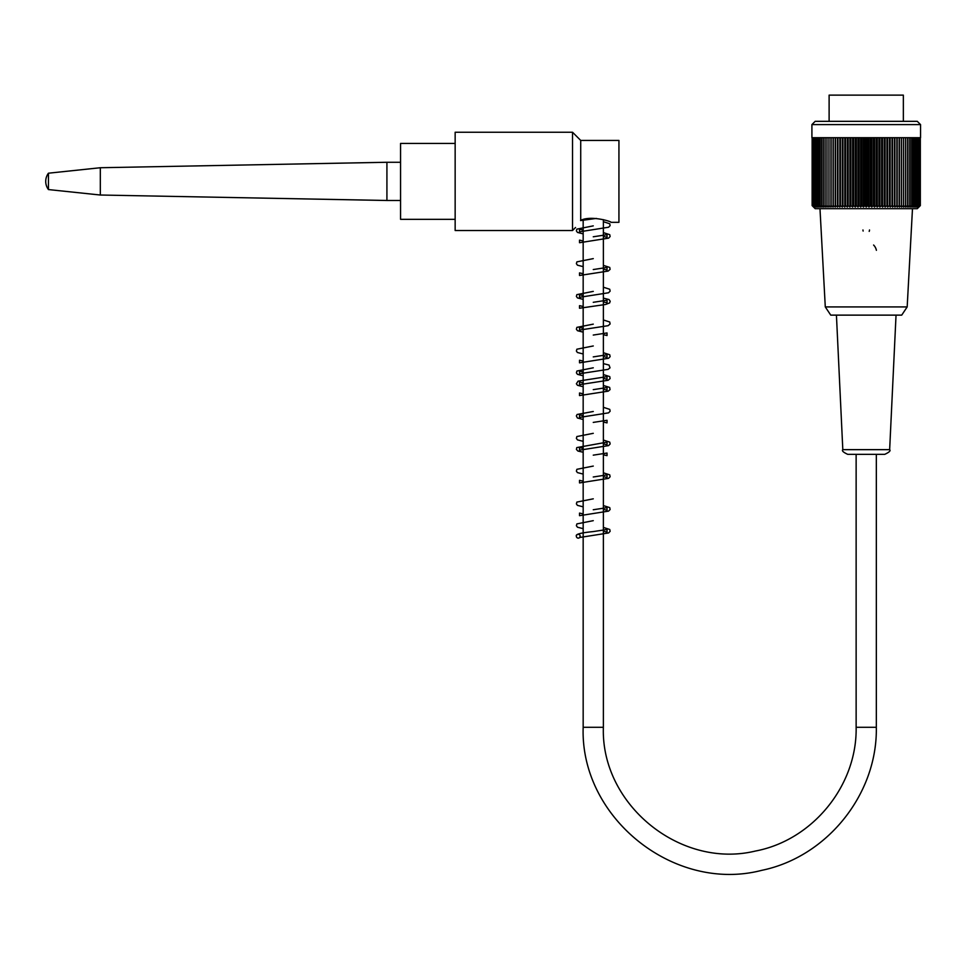<?xml version="1.0" encoding="UTF-8"?>
<svg xmlns="http://www.w3.org/2000/svg" width="969" height="969" viewBox="0 0 969 969"><rect width="100%" height="100%" fill="white"/><g stroke="black" fill="none" stroke-linecap="round" stroke-linejoin="round"><path stroke-width="1.45" d="M455.151 219.321L400.56 219.321L400.56 143.436L455.151 143.436M903.35 121.331L903.35 95.132L829.113 95.132L829.113 121.331M920.55 124.601L811.913 124.601L811.913 137.707L920.55 137.707L920.55 124.601L917.28 121.331L815.183 121.331L811.913 124.601M918.915 207.039A204.168 144.369 -90 0 0 920.332 205.598A204.168 151.733 -90 0 1 918.842 207.039A204.168 136.617 -90 0 0 920.175 205.598A204.168 158.674 -90 0 1 918.624 207.039A204.168 128.489 -90 0 0 919.884 205.598A204.168 165.178 -90 0 1 918.261 207.039A204.168 120.011 -90 0 0 919.436 205.598A204.168 171.234 -90 0 1 917.764 207.039A204.168 111.193 -90 0 0 918.854 205.598A204.168 176.818 -90 0 1 917.122 207.039A204.168 102.084 -90 0 0 918.115 205.598A204.168 181.918 -90 0 1 916.335 207.039A204.168 92.697 -90 0 0 917.243 205.598A204.168 186.52 -90 0 1 915.414 207.039A204.168 83.043 -90 0 0 916.226 205.598A204.168 190.614 -90 0 1 914.361 207.039A204.168 73.172 -90 0 0 915.075 205.598A204.168 194.175 -90 0 1 913.173 207.039A204.168 63.094 -90 0 0 913.791 205.598A204.168 197.216 -90 0 1 911.853 207.039A204.168 52.847 -90 0 0 912.374 205.598A204.168 199.711 -90 0 1 910.412 207.039A204.168 42.454 -90 0 0 910.836 205.598A204.168 201.661 -90 0 1 908.849 207.039A204.168 31.941 -90 0 0 909.164 205.598A204.168 203.054 -90 0 1 907.178 207.039A204.168 21.342 -90 0 0 907.384 205.598A204.168 203.89 -90 0 1 905.385 207.039A204.168 10.683 -90 0 0 905.482 205.598A204.168 204.168 0 0 1 903.483 207.039L903.483 205.598A204.168 203.89 90 0 1 901.485 207.039A204.168 10.683 -90 0 1 901.376 205.598A204.168 203.054 90 0 1 899.389 207.039A204.168 21.342 -90 0 1 899.171 205.598A204.168 201.661 90 0 1 897.197 207.039A204.168 31.941 -90 0 1 896.882 205.598A204.168 199.711 90 0 1 894.92 207.039A204.168 42.454 -90 0 1 894.508 205.598A204.168 197.216 90 0 1 892.57 207.039A204.168 52.847 -90 0 1 892.049 205.598A204.168 194.175 90 0 1 890.148 207.039A204.168 63.094 -90 0 1 889.53 205.598A204.168 190.614 90 0 1 887.665 207.039A204.168 73.172 -90 0 1 886.938 205.598A204.168 186.52 90 0 1 885.109 207.039A204.168 83.043 -90 0 1 884.297 205.598A204.168 181.918 90 0 1 882.517 207.039A204.168 92.697 -90 0 1 881.596 205.598A204.168 176.818 90 0 1 879.864 207.039A204.168 102.084 -90 0 1 878.859 205.598A204.168 171.234 90 0 1 877.187 207.039A204.168 111.193 -90 0 1 876.097 205.598A204.168 165.178 90 0 1 874.474 207.039A204.168 120.011 -90 0 1 873.299 205.598A204.168 158.674 90 0 1 871.737 207.039A204.168 128.489 -90 0 1 870.477 205.598A204.168 151.733 90 0 1 868.987 207.039A204.168 136.617 -90 0 1 867.643 205.598A204.168 144.369 90 0 1 866.225 207.039A204.168 144.369 -90 0 1 864.82 205.598A204.168 136.617 90 0 1 863.476 207.039A204.168 151.733 -90 0 1 861.986 205.598A204.168 128.489 90 0 1 860.726 207.039A204.168 158.674 -90 0 1 859.164 205.598A204.168 120.011 90 0 1 857.989 207.039A204.168 165.178 -90 0 1 856.366 205.598A204.168 111.193 90 0 1 855.276 207.039A204.168 171.234 -90 0 1 853.604 205.598A204.168 102.084 90 0 1 852.599 207.039A204.168 176.818 -90 0 1 850.867 205.598A204.168 92.697 90 0 1 849.946 207.039A204.168 181.918 -90 0 1 848.166 205.598A204.168 83.043 90 0 1 847.354 207.039A204.168 186.52 -90 0 1 845.525 205.598A204.168 73.172 90 0 1 844.798 207.039A204.168 190.614 -90 0 1 842.933 205.598A204.168 63.094 90 0 1 842.315 207.039A204.168 194.175 -90 0 1 840.414 205.598A204.168 52.847 90 0 1 839.893 207.039A204.168 197.216 -90 0 1 837.955 205.598A204.168 42.454 90 0 1 837.543 207.039A204.168 199.711 -90 0 1 835.581 205.598A204.168 31.941 90 0 1 835.266 207.039A204.168 201.661 -90 0 1 833.292 205.598A204.168 21.342 90 0 1 833.074 207.039A204.168 203.054 -90 0 1 831.087 205.598A204.168 10.683 90 0 1 830.978 207.039A204.168 203.89 -90 0 1 828.979 205.598L828.979 207.039A204.168 204.168 0 0 1 826.981 205.598A204.168 10.683 90 0 0 827.078 207.039A204.168 203.89 90 0 1 825.079 205.598A204.168 21.342 90 0 0 825.285 207.039A204.168 203.054 90 0 1 823.299 205.598A204.168 31.941 90 0 0 823.614 207.039A204.168 201.661 90 0 1 821.627 205.598A204.168 42.454 90 0 0 822.051 207.039A204.168 199.711 90 0 1 820.089 205.598A204.168 52.847 90 0 0 820.61 207.039A204.168 197.216 90 0 1 818.672 205.598A204.168 63.094 90 0 0 819.289 207.039A204.168 194.175 90 0 1 817.388 205.598A204.168 73.172 90 0 0 818.102 207.039A204.168 190.614 90 0 1 816.237 205.598A204.168 83.043 90 0 0 817.049 207.039A204.168 186.52 90 0 1 815.22 205.598A204.168 92.697 90 0 0 816.128 207.039A204.168 181.918 90 0 1 814.348 205.598A204.168 102.084 90 0 0 815.341 207.039A204.168 176.818 90 0 1 813.609 205.598A204.168 111.193 90 0 0 814.699 207.039A204.168 171.234 90 0 1 813.027 205.598A204.168 120.011 90 0 0 814.202 207.039A204.168 165.178 90 0 1 812.579 205.598A204.168 128.489 90 0 0 813.839 207.039A204.168 158.674 90 0 1 812.276 205.598A204.168 136.617 90 0 0 813.621 207.039A204.168 151.733 90 0 1 812.131 205.598A204.168 144.369 90 0 0 813.548 207.039L815.183 208.674L917.28 208.674L918.915 207.039M812.131 137.707L812.131 205.598M812.276 137.707L812.276 205.598M812.579 137.707L812.579 205.598M813.027 137.707L813.027 205.598M813.609 137.707L813.609 205.598M814.348 137.707L814.348 205.598M815.22 137.707L815.22 205.598M816.237 137.707L816.237 205.598M817.388 137.707L817.388 205.598M818.672 137.707L818.672 205.598M820.089 137.707L820.089 205.598M821.627 137.707L821.627 205.598M823.299 137.707L823.299 205.598M825.079 137.707L825.079 205.598M826.981 137.707L826.981 205.598M828.979 137.707L828.979 205.598M830.978 137.707L830.978 207.039M831.087 137.707L831.087 205.598M833.074 137.707L833.074 207.039M833.292 137.707L833.292 205.598M835.266 137.707L835.266 207.039M835.581 137.707L835.581 205.598M837.543 137.707L837.543 207.039M837.955 137.707L837.955 205.598M839.893 137.707L839.893 207.039M840.414 137.707L840.414 205.598M842.315 137.707L842.315 207.039M842.933 137.707L842.933 205.598M844.798 137.707L844.798 207.039M845.525 137.707L845.525 205.598M847.354 137.707L847.354 207.039M848.166 137.707L848.166 205.598M849.946 137.707L849.946 207.039M850.867 137.707L850.867 205.598M852.599 137.707L852.599 207.039M853.604 137.707L853.604 205.598M855.276 137.707L855.276 207.039M856.366 137.707L856.366 205.598M857.989 137.707L857.989 207.039M859.164 137.707L859.164 205.598M860.726 137.707L860.726 207.039M861.986 137.707L861.986 205.598M863.476 137.707L863.476 207.039M864.82 137.707L864.82 205.598M866.225 137.707L866.225 207.039M920.332 205.598L920.332 137.707M920.175 205.598L920.175 137.707M919.884 205.598L919.884 137.707M919.436 205.598L919.436 137.707M918.854 205.598L918.854 137.707M918.115 205.598L918.115 137.707M917.243 205.598L917.243 137.707M916.226 205.598L916.226 137.707M915.075 205.598L915.075 137.707M913.791 205.598L913.791 137.707M912.374 205.598L912.374 137.707M910.836 205.598L910.836 137.707M909.164 205.598L909.164 137.707M907.384 205.598L907.384 137.707M905.482 205.598L905.482 137.707M903.483 205.598L903.483 137.707M901.485 137.707L901.485 207.039M901.376 205.598L901.376 137.707M899.389 137.707L899.389 207.039M899.171 205.598L899.171 137.707M897.197 137.707L897.197 207.039M896.882 205.598L896.882 137.707M894.92 137.707L894.92 207.039M894.508 205.598L894.508 137.707M892.57 137.707L892.57 207.039M892.049 205.598L892.049 137.707M890.148 137.707L890.148 207.039M889.53 205.598L889.53 137.707M887.665 137.707L887.665 207.039M886.938 205.598L886.938 137.707M885.109 137.707L885.109 207.039M884.297 205.598L884.297 137.707M882.517 137.707L882.517 207.039M881.596 205.598L881.596 137.707M879.864 137.707L879.864 207.039M878.859 205.598L878.859 137.707M877.187 137.707L877.187 207.039M876.097 205.598L876.097 137.707M874.474 137.707L874.474 207.039M873.299 205.598L873.299 137.707M871.737 137.707L871.737 207.039M870.477 205.598L870.477 137.707M868.987 137.707L868.987 207.039M867.643 205.598L867.643 137.707M825.285 306.919L830.748 315.131L901.715 315.131L907.178 306.919L825.285 306.919L819.98 208.674M862.955 229.968A3.27 3.27 0 0 0 863.137 231.046M869.193 231.373A3.27 3.27 0 0 0 869.508 229.968M876.4 250.305A10.368 10.368 0 0 0 873.59 245.036M889.651 449.652C890.85 450.718 889.215 452.281 884.745 454.34L847.718 454.34C843.248 452.281 841.613 450.718 842.812 449.652L889.651 449.652L896.034 315.131M578.263 534.319A1.914 1.914 0 0 1 580.177 536.245A1.914 1.914 0 0 1 578.263 538.134A1.914 1.914 0 0 1 576.349 536.232A1.914 1.914 0 0 1 578.263 534.319M580.722 220.363C590.848 215.142 611.851 221.586 611.015 222.325C611.851 221.586 590.848 215.142 580.722 220.363C574.108 229.471 574.108 229.471 580.722 220.363L580.722 140.432L572.534 132.244L572.534 230.513L455.151 230.513L455.151 132.244L572.534 132.244M611.015 222.325L618.937 222.325L618.937 140.432L580.722 140.432M400.56 200.486L386.922 200.486L386.922 162.271L400.56 162.271M48.45 189.573L48.45 173.197A13.651 13.651 0 0 0 48.45 189.573L100.316 195.023L100.316 167.734L386.922 162.271M856.136 454.34L856.136 727.295L876.327 727.295L876.327 454.34M856.136 727.295C857.202 785.556 812.652 840.28 755.384 851.048C680.311 869.266 600.756 804.5 603.372 727.295L583.168 727.295C580.056 817.727 674.158 893.115 761.731 870.344C827.151 856.947 877.526 794.059 876.327 727.295M907.178 306.919L912.483 208.674M842.812 449.652L836.429 315.131M580.177 536.245L579.523 537.516L608.58 532.95L610.119 531.339L609.78 529.498L603.372 527.402M576.349 536.245C576.264 535.397 574.29 533.471 593.27 531.581L607.03 529.474L607.03 532.066L603.372 531.242M583.168 513.909L579.523 513.098L579.523 515.69L608.556 511.123L610.119 509.524L609.743 507.623L603.372 505.564M593.27 498.829L576.87 502.075L576.398 503.904L577.427 505.358L583.168 506.835M603.372 509.403L607.03 510.227L607.03 507.647L593.258 509.755M583.168 481.157L579.523 480.345L579.523 482.925L608.544 478.371L610.107 476.772L609.755 474.871L603.372 472.811M593.27 466.077L576.882 469.311L576.385 471.128L577.415 472.593L583.168 474.083M603.372 476.651L607.03 477.475L607.03 474.883L593.258 476.99M603.372 443.899L607.03 444.71L607.03 442.13L576.785 447.593L576.422 449.422L577.912 451.033L583.168 452.244M603.372 454.812L607.03 455.636L607.03 453.056L593.258 455.151M583.168 448.405L579.523 447.593L579.523 450.173L608.556 445.607L610.119 443.996L609.78 442.155L603.372 440.047M593.27 433.325L576.882 436.547L576.385 438.376L577.488 439.89L583.168 441.331M583.168 382.888L579.523 382.077L579.523 384.669L608.144 380.26L610.082 378.588L609.767 376.626L603.372 374.543M593.27 411.486L577.112 414.478L576.361 415.931L577.391 417.978L583.168 419.492M603.372 422.06L607.03 422.884L607.03 420.292L593.258 422.399M583.168 415.653L579.523 414.841L579.523 417.421L608.556 412.855L610.119 411.244L609.78 409.402L603.372 407.295M583.168 393.814L579.523 393.002L579.51 395.582L608.205 391.161L610.046 389.623L609.658 387.418L603.372 385.456M603.372 378.382L607.03 379.206L607.018 376.626L578.081 381.144L576.385 383.772L577.488 385.287L583.168 386.74M603.372 389.296L607.03 390.119L607.03 387.539L593.258 389.647M593.27 367.808L576.918 371.03L576.422 372.859L577.439 374.325L583.168 375.815M583.168 371.975L579.559 371.175L579.559 373.731L608.108 369.359L610.034 367.82L609.053 365.071L603.372 363.617M583.168 361.062L579.523 360.25L579.523 362.83L608.556 358.264L610.119 356.665L609.743 354.763L603.372 352.704M593.27 345.969L576.882 349.203L576.385 351.032L577.403 352.486L583.168 353.976M603.372 356.544L607.03 357.367L607.018 354.787L593.258 356.895M593.27 324.143L576.894 327.365L576.385 329.181L577.476 330.695L583.168 332.149M603.372 334.705L607.03 335.528L607.03 332.948L593.258 335.056M583.168 328.297L579.523 327.486L579.523 330.078L608.096 325.693L610.082 323.997L609.755 322.023L603.372 319.952M583.168 306.47L579.523 305.659L579.523 308.239L605.54 304.484L609.622 302.934L610.191 301.262L609.053 299.554L603.372 298.113M593.27 291.378L576.858 294.637L576.385 296.405L577.439 297.907L583.168 299.385M603.372 301.953L607.03 302.776L607.018 300.196L593.258 302.304M583.168 295.545L579.523 294.733L579.523 297.313L608.52 292.771L610.119 291.16L609.743 289.259L603.372 287.199M593.27 258.626L576.882 261.86L576.385 263.677L577.476 265.191L583.168 266.632M603.372 269.2L607.03 270.024L607.018 267.444L593.258 269.552M583.168 273.706L579.523 272.895L579.523 275.487L608.144 271.078L610.082 269.406L609.767 267.444L603.372 265.361M583.168 240.954L579.523 240.142L579.523 242.722L608.605 238.144L610.119 236.533L609.767 234.692L603.372 232.608M593.27 225.874L576.858 229.132L576.385 230.901L577.463 232.415L583.168 233.88M603.372 236.448L607.03 237.272L607.03 234.68L593.258 236.787M583.168 230.041L579.523 229.229L579.523 231.809L608.605 227.218L610.119 225.62L609.78 223.791L603.372 221.683M593.27 520.668L576.894 523.89L576.385 525.707L577.476 527.221L583.168 528.674M580.564 220.569L596.371 218.413M575.538 227.509L572.534 230.513M583.168 219.636L583.168 727.295M603.372 219.636L603.372 727.295M100.316 195.023L386.922 200.486M48.45 173.197L100.316 167.734"/></g></svg>
